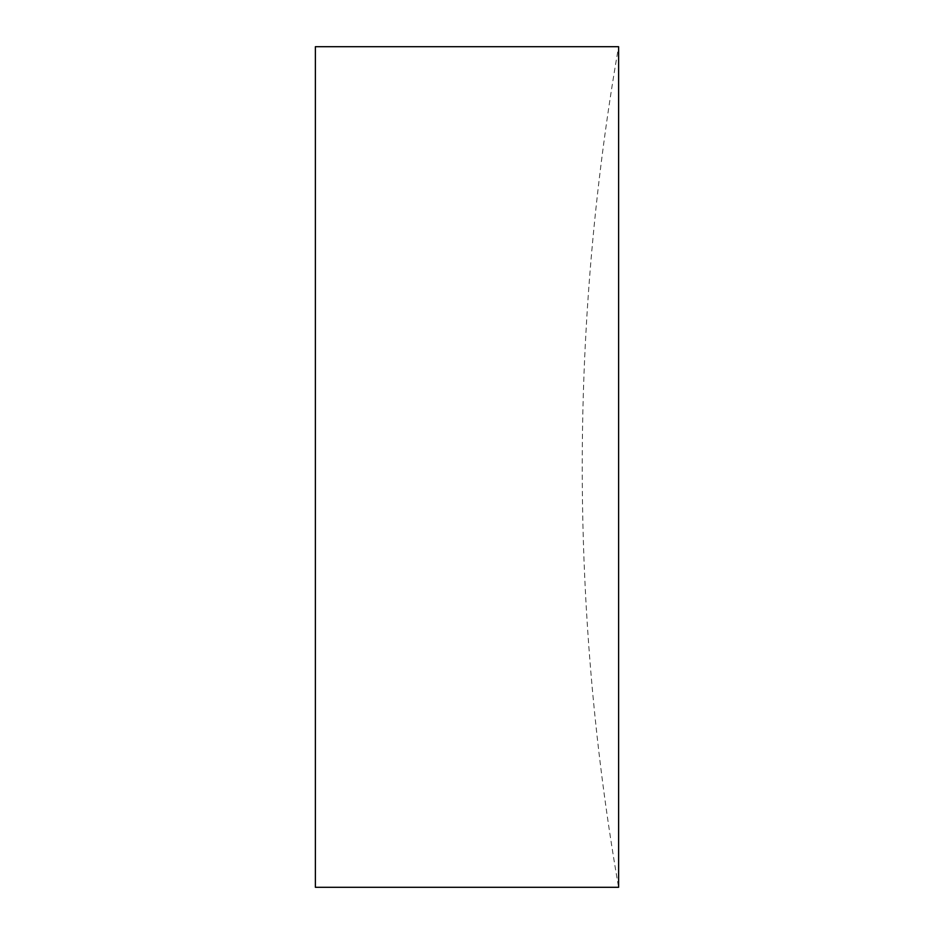 <?xml version="1.0" encoding="UTF-8"?>
<svg xmlns="http://www.w3.org/2000/svg" width="934" height="934" viewBox="0 0 934 934"><rect width="100%" height="100%" fill="white"/><g stroke="black" fill="none" stroke-linecap="round" stroke-linejoin="round"><path stroke-width="0.7" stroke-dasharray="4.67 3.5" d="M618.612 46.7L618.612 887.3A2447.08 2447.08 0 0 1 618.612 46.7M315.388 46.7L315.388 887.3"/><path stroke-width="1.4" d="M618.612 467L618.612 46.7L315.388 46.7L315.388 887.3L618.612 887.3L618.612 467"/></g></svg>
